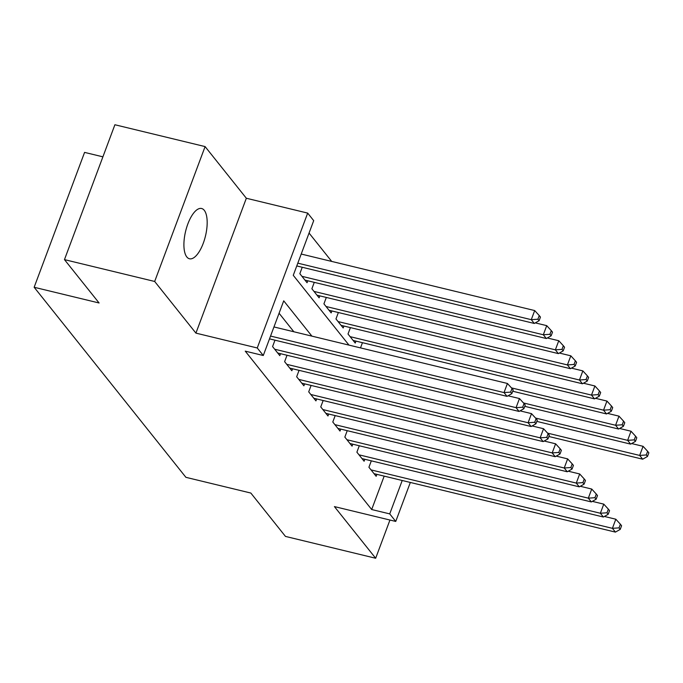 <?xml version="1.0" encoding="UTF-8"?>
<svg xmlns="http://www.w3.org/2000/svg" width="683" height="683" viewBox="0 0 683 683"><rect width="100%" height="100%" fill="white"/><g stroke="black" fill="none" stroke-linecap="round" stroke-linejoin="round"><path stroke-width="1.02" d="M204.26 210.304A25.86 10.211 103.6 0 0 201.622 208.503A25.86 10.211 103.6 0 0 186.63 227.541A25.86 10.211 103.6 0 0 186.818 256.962A25.86 10.211 103.6 0 0 189.456 258.772A25.86 10.211 103.6 0 0 204.456 239.733A25.86 10.211 103.6 0 0 204.26 210.304M102.902 156.834L84.581 152.394L34.15 287.27L185.896 477.323L250.84 493.049L285.46 536.411L375.667 558.25L389.95 520.028M34.15 287.27L99.095 302.987L64.467 259.625L114.898 124.75L205.096 146.589L154.674 281.464L195.919 333.125L257.252 347.971L307.683 213.096L313.702 220.643L293.263 275.317L348.979 345.111M195.919 333.125L246.341 198.249L205.096 146.589M246.341 198.249L307.683 213.096M331.716 261.427L309.058 233.057M64.467 259.625L154.674 281.464M371.321 460.846L368.922 467.257L376.154 476.307L376.879 474.361M359.284 445.76L356.885 452.18L364.107 461.23L364.842 459.275M347.237 430.674L344.838 437.094L352.061 446.144L352.795 444.189M335.191 415.597L332.792 422.009L340.023 431.058L340.749 429.103M323.153 400.511L320.754 406.923L327.977 415.973L328.711 414.026M311.106 385.425L308.707 391.846L315.939 400.895L316.664 398.94M299.069 370.34L296.67 376.76L303.892 385.81L304.618 383.855M287.022 355.254L284.623 361.674L291.846 370.724L292.58 368.769M274.976 340.177L272.577 346.588L279.808 355.638L280.534 353.692M302.236 267.266L299.837 273.687L307.06 282.736L307.794 280.781M314.282 282.352L311.883 288.772L319.106 297.822L319.84 295.867M326.32 297.438L323.921 303.85L331.153 312.908L331.878 310.953M338.367 312.524L335.968 318.935L343.19 327.985L343.925 326.039M350.413 327.601L348.014 334.021L355.237 343.071L355.963 341.116M360.504 347.903L362.451 342.687M311.9 336.13L283.718 300.836L263.279 355.51L245.24 351.147L371.689 509.527L384.179 476.128M293.861 331.767L279.082 313.249M410.329 482.454L395.747 521.436L334.414 506.59L375.667 558.25M395.747 521.436L389.728 513.889L402.219 480.49M371.689 509.527L389.728 513.889M263.279 355.51L257.252 347.971M270.553 336.062L504.02 392.58L507.034 396.353L269.503 338.853M273.96 326.944L507.426 383.47L504.02 392.58L510.636 392.11L511.84 393.621L513.206 389.976L512.002 388.465L510.636 392.11M512.002 388.465L507.426 383.47M507.034 396.353L511.84 393.621M296.764 265.943L534.285 323.452L531.28 319.678L534.687 310.56L301.212 254.042M537.897 319.209L539.1 320.72L540.458 317.074L539.254 315.563L537.897 319.209L531.28 319.678L297.805 263.16M539.1 320.72L534.285 323.452M534.687 310.56L539.254 315.563M274.686 349.226L516.066 407.666L519.071 411.439L277.699 353M508.032 395.781L519.473 398.548L516.066 407.666L522.683 407.196L523.887 408.707L525.244 405.062L524.04 403.551L522.683 407.196M524.04 403.551L519.473 398.548M519.071 411.439L523.887 408.707M286.732 364.312L528.104 422.751L531.118 426.516L289.737 368.086M520.079 410.867L531.511 413.633L528.104 422.751L534.721 422.282L535.924 423.793L537.29 420.147L536.087 418.636L534.721 422.282M536.087 418.636L531.511 413.633M531.118 426.516L535.924 423.793M298.77 379.398L540.151 437.829L543.164 441.602L301.784 383.172M532.117 425.953L543.557 428.719L540.151 437.829L546.767 437.368L547.971 438.87L549.337 435.225L548.125 433.722L546.767 437.368M548.125 433.722L543.557 428.719M543.164 441.602L547.971 438.87M310.816 394.484L552.197 452.914L555.202 456.688L313.83 398.249M544.163 441.03L555.603 443.805L552.197 452.914L558.805 452.445L560.017 453.956L561.375 450.31L560.171 448.799L558.805 452.445M560.171 448.799L555.603 443.805M555.202 456.688L560.017 453.956M304.959 280.098L546.332 338.529L543.318 334.764L546.724 325.646L535.293 322.88M549.935 334.294L551.138 335.805L552.504 332.16L551.301 330.649L549.935 334.294L543.318 334.764L301.946 276.325M551.138 335.805L546.332 338.529M546.724 325.646L551.301 330.649M316.997 295.184L558.378 353.615L555.364 349.841L558.771 340.732L547.331 337.965M561.981 349.38L563.185 350.883L564.551 347.237L563.347 345.735L561.981 349.38L555.364 349.841L313.992 291.41M563.185 350.883L558.378 353.615M558.771 340.732L563.347 345.735M329.044 310.261L570.416 368.7L567.411 364.927L570.817 355.817L559.377 353.043M574.027 364.457L575.231 365.968L576.589 362.323L575.385 360.812L574.027 364.457L567.411 364.927L326.03 306.496M575.231 365.968L570.416 368.7M570.817 355.817L575.385 360.812M341.082 325.347L582.462 383.786L579.449 380.013L582.855 370.895L571.423 368.128M586.065 379.543L587.269 381.054L588.635 377.409L587.431 375.898L586.065 379.543L579.449 380.013L338.076 321.573M587.269 381.054L582.462 383.786M582.855 370.895L587.431 375.898M322.863 409.561L564.235 468L567.249 471.774L325.868 413.335M556.21 456.116L567.641 458.882L564.235 468L570.851 467.531L572.055 469.042L573.421 465.396L572.217 463.885L570.851 467.531M572.217 463.885L567.641 458.882M567.249 471.774L572.055 469.042M353.128 340.433L594.509 398.863L591.495 395.098L594.902 385.98L583.461 383.214M598.112 394.629L599.315 396.14L600.681 392.494L599.469 390.983L598.112 394.629L591.495 395.098L350.114 336.659M599.315 396.14L594.509 398.863M594.902 385.98L599.469 390.983M334.901 424.647L576.281 483.086L579.286 486.851L337.914 428.42M568.247 471.202L579.688 473.968L576.281 483.086L582.898 482.616L584.102 484.127L585.459 480.482L584.255 478.971L582.898 482.616M584.255 478.971L579.688 473.968M579.286 486.851L584.102 484.127M512.728 391.239L606.547 413.949L603.541 410.176L606.948 401.066L595.508 398.3M610.15 409.715L611.353 411.217L612.719 407.572L611.516 406.069L610.15 409.715L603.541 410.176L511.473 387.893M611.353 411.217L606.547 413.949M606.948 401.066L611.516 406.069M346.947 439.732L588.319 498.163L591.333 501.937L349.961 443.506M580.294 486.287L591.734 489.054L588.319 498.163L594.936 497.702L596.139 499.205L597.505 495.559L596.302 494.057L594.936 497.702M596.302 494.057L591.734 489.054M591.333 501.937L596.139 499.205M524.775 406.325L618.593 429.035L615.579 425.261L618.986 416.152L607.554 413.377M622.196 424.792L623.4 426.303L624.766 422.657L623.562 421.146L622.196 424.792L615.579 425.261L523.511 402.97M623.4 426.303L618.593 429.035M618.986 416.152L623.562 421.146M358.993 454.818L600.366 513.249L603.379 517.022L361.999 458.583M592.34 501.365L603.772 504.139L600.366 513.249L606.982 512.779L608.186 514.29L609.552 510.645L608.348 509.134L606.982 512.779M608.348 509.134L603.772 504.139M603.379 517.022L608.186 514.29M536.821 421.402L630.631 444.121L627.626 440.347L631.032 431.229L619.592 428.463M634.242 439.878L635.446 441.389L636.804 437.743L635.6 436.232L634.242 439.878L627.626 440.347L535.557 418.056M635.446 441.389L630.631 444.121M631.032 431.229L635.6 436.232M371.031 469.895L612.412 528.335L615.417 532.108L374.045 473.669M604.378 516.45L615.818 519.217L612.412 528.335L619.029 527.865L620.232 529.376L621.59 525.731L620.386 524.22L619.029 527.865M620.386 524.22L615.818 519.217M615.417 532.108L620.232 529.376M548.859 436.488L642.677 459.198L639.664 455.433L643.07 446.315L631.638 443.549M646.28 454.963L647.484 456.475L648.85 452.829L647.646 451.318L646.28 454.963L639.664 455.433L547.604 433.142M647.484 456.475L642.677 459.198M643.07 446.315L647.646 451.318"/></g></svg>
